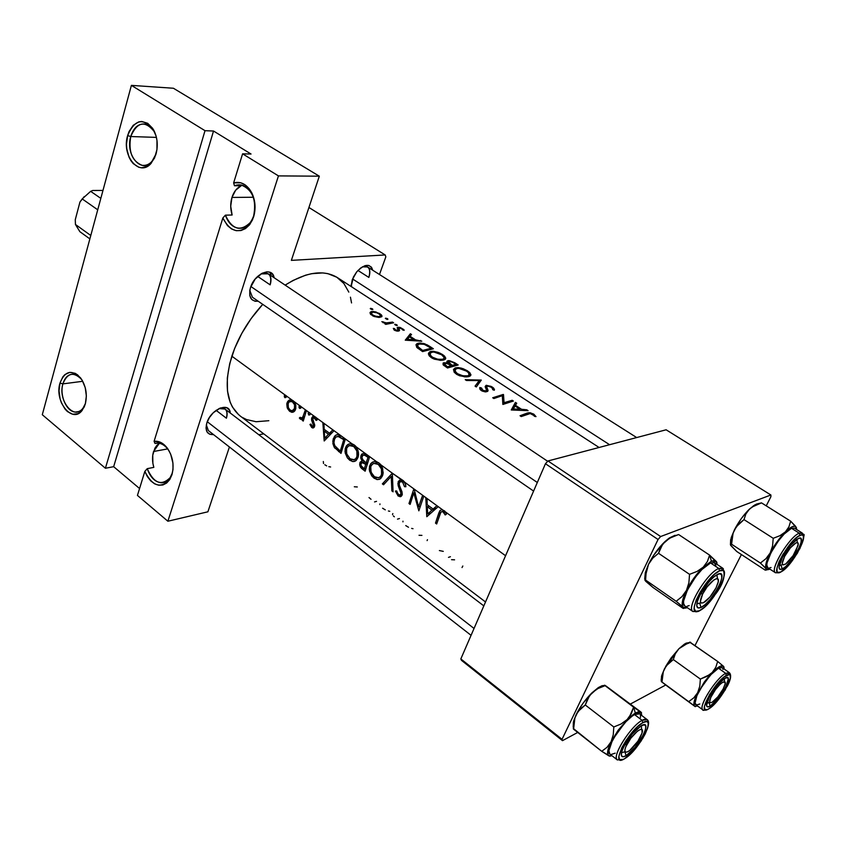 <?xml version="1.0" encoding="UTF-8"?>
<svg xmlns="http://www.w3.org/2000/svg" width="846" height="846" viewBox="0 0 846 846"><rect width="100%" height="100%" fill="white"/><g stroke="black" fill="none" stroke-linecap="round" stroke-linejoin="round"><path stroke-width="1.27" d="M172.14 473.358L172.944 469.826L172.14 473.358C169.93 479.619 166.281 482.759 161.195 482.77C154.881 481.966 150.228 477.26 147.236 468.663L153.824 467.373C152.185 461.81 152.1 456.523 153.56 451.5L167.656 448.898L153.56 451.5L159.355 443.293L156.764 445.504L154.913 448.211L152.745 455.233L152.883 463.344L153.824 467.373L147.236 468.663C153.792 483.299 161.438 486.291 170.141 477.662L172.14 473.358M169.454 451.563L167.952 449.279C163.976 444.266 159.651 442.331 154.998 443.473L154.099 441.326C158.879 440.734 163.257 442.976 167.244 448.052C172.838 456.354 174.392 465.289 171.907 474.849L169.729 479.576L166.651 483.024L162.918 484.959L158.815 485.234L154.659 483.849L150.757 480.909L147.405 476.647L144.835 471.402L137.443 495.418L167.878 521.231L278.44 175.894L242.591 153.824L233.644 182.895C241.057 181.065 247.127 184.439 251.865 193.015C255.407 200.671 255.978 208.645 253.599 216.936L253.673 215.857C255.82 208.412 255.302 201.253 252.119 194.379C247.455 186.078 241.565 183.201 234.458 185.75L233.644 182.895L240.761 182.778L245.308 184.988L249.295 188.88L252.394 194.146L254.371 200.375L255.058 207.101L254.413 213.774L252.478 219.886L249.411 224.951L245.467 228.6L240.951 230.556L236.214 230.683L231.614 228.991L227.479 225.618L222.836 218.004L154.099 441.326L160.359 442.247L164.378 444.901L167.91 448.983L170.681 454.165L172.933 463.143L173.007 469.234L171.907 474.849L169.686 479.64C160.655 488.988 152.375 486.239 144.835 471.402L147.236 468.663L144.835 471.402L137.443 495.418L167.878 521.231L207.905 511.798L229.414 446.995L207.905 511.798L167.878 521.231L278.44 175.894L319.323 176.19L278.44 175.894L242.591 153.824L233.644 182.895L234.458 185.75L240.93 184.904C252.446 189.43 256.698 199.751 253.673 215.857C250.437 224.666 245.287 228.801 238.234 228.261C232.322 227.066 228.039 222.699 225.396 215.159L232.121 215.011C230.313 209.131 230.26 203.273 231.963 197.435L253.335 197.245L231.963 197.435C233.824 191.693 236.901 187.801 241.195 185.75L234.458 185.75L241.195 185.75L235.664 190.202L231.963 197.435L230.715 206.213L232.121 215.011L225.396 215.159C232.058 229.488 240.359 231.952 250.321 222.551L253.599 216.936L249.856 224.38C239.524 234.49 230.524 232.364 222.836 218.004L225.396 215.159L222.836 218.004L154.099 441.326L154.998 443.473L158.107 443.135C162.517 443.547 166.302 446.36 169.454 451.563M62.9 383.873C57.623 400.465 74.141 420.885 82.95 408.29L85.446 403.436C83.32 409.274 79.968 412.15 75.4 412.055C66.633 411.896 59.368 395.42 62.9 383.873L82.749 381.292L62.9 383.873C64.92 377.337 68.41 374.122 73.38 374.218C76.648 374.567 79.577 376.576 82.157 380.245L81.417 379.23C73.433 371.415 67.268 372.959 62.9 383.873L59.981 383.058L62.9 383.873M85.34 403.859L82.263 410.225C72.46 424.216 54.133 401.501 59.981 383.058L62.847 376.84L64.878 374.609L69.753 372.356L75.104 373.287L77.695 374.947L82.199 380.319L85.245 387.711L86.355 395.991L85.34 403.859L84.071 407.243L80.296 412.266L77.927 413.715L72.703 414.244L67.49 411.611L65.142 409.221L61.377 402.759L60.108 398.942L59.019 390.81L59.981 383.058C64.814 370.929 71.667 369.194 80.55 377.876C85.922 385.617 87.519 394.278 85.34 403.859M130.749 136.534C125.007 154.797 141.441 174.371 151.963 161.396L156.045 153.951C153.02 162.136 148.41 165.943 142.202 165.361C132.092 161.279 128.275 151.677 130.749 136.534L156.425 137.39L130.749 136.534C133.615 127.598 138.384 123.431 145.068 124.024C150.133 125.208 153.813 129.269 156.129 136.195L154.099 131.384C144.867 120.185 137.084 121.909 130.749 136.534L127.63 135.582L130.749 136.534M156.045 153.93L151.201 163.225C139.495 177.639 121.264 155.865 127.63 135.582L129.026 131.616L133.224 125.303L138.744 121.898L141.747 121.475L147.669 123.294L152.714 128.412L156.098 136.058L156.975 140.457L156.954 149.583L154.596 157.916L150.281 164.187L147.595 166.228L141.705 167.772L138.712 167.222L133.213 163.595L130.919 160.666L129.036 157.134L126.773 148.811L126.477 144.338L127.63 135.582C134.651 119.297 143.291 117.372 153.57 129.819C157.409 137.221 158.234 145.258 156.045 153.93M230.144 412.309L229.372 412.351L230.144 412.309M230.249 413.017L229.34 410.046L226.665 407.687L220.394 407.962L213.329 412.679L209.406 417.554L206.836 422.947C210.77 409.189 229.7 401.353 230.249 413.017M213.499 434.59C207.111 434.812 204.891 430.942 206.836 422.947L206.022 428.034L207.08 432.01L209.829 434.284L213.499 434.59M249.792 290.411L249.803 295.614L251.664 299.421L255.09 301.261L258.189 301.208C250.85 301.588 248.29 297.031 250.511 287.534L255.132 279.106L262.091 273.258L266.839 271.83L268.975 271.978L272.338 273.914L274.093 277.7C272.539 266.099 254.572 273.395 250.511 287.534L249.792 290.411L252.425 297.242L533.593 491.071M351.143 286.53L353.385 277.076L356.61 271.989L360.682 267.981L364.954 265.686L368.761 265.433L371.521 267.251L372.748 270.244C370.019 263.254 364.679 263.793 356.726 271.841L352.243 279.772L351.143 286.53M471.063 635.325L208.338 430.561L206.329 424.851M216.09 410.331L226.4 418.22L216.09 410.331M351.714 286.9L351.185 284.415M357.943 270.456L368.856 277.425L357.943 270.456M257.66 276.409L270.149 284.859L257.66 276.409M445.208 511.735L505.57 555.737L445.208 511.735L446.328 514.305L445.176 514.95L442.86 511.555L440.766 512.179L436.673 523.991L435.5 523.114L439.92 510.646L442.172 509.525L445.208 511.735L438.228 506.648L442.172 509.525L439.92 510.646L438.714 513.247L435.5 523.114L436.673 523.991L440.946 511.925L443.145 511.735L445.176 514.95L446.328 514.305L445.208 511.735M436.938 505.707L438.228 506.648L426.796 516.705L425.802 497.596L436.938 505.707L427.082 498.516L427.177 504.713L433.099 509.049L436.938 505.707L433.099 509.049L427.177 504.713L427.082 498.516L423.804 496.137L425.802 497.596L426.796 516.705L438.228 506.648L436.938 505.707M422.64 495.28L423.804 496.137L418.844 510.825L413.8 492.911L410.13 504.396L408.978 503.55L413.863 488.882L422.64 495.28L414.128 489.073L418.569 506.881L422.64 495.28L418.569 506.881L414.128 489.073L404.642 482.167L413.863 488.882L408.978 503.55L410.13 504.396L413.8 492.911L418.844 510.825L423.804 496.137L422.64 495.28M399.619 495.058L397.906 493.895L396.679 490.934L395.399 491.061L398.106 495.968L402.146 494.91L398.106 495.968L400.549 496.665L401.892 495.555L402.104 492.182L399.164 484.663L399.227 482.876L400.687 481.596L404.356 481.744L405.181 483.225L405.869 486.736L404.515 486.693L402.643 482.178L400.687 481.596L399.333 482.622L399.291 485.181L402.284 494.286L400.549 496.665L398.106 495.968L395.399 491.061L396.679 490.934L397.599 493.451L399.344 494.984L400.634 494.773L401.089 493.556L398.128 485.509L398.339 481.469L399.947 480.052L402.4 480.147L404.335 481.723L402.643 482.178L404.515 486.693L405.869 486.736L405.541 484.377L403.235 480.644L392.491 473.305L401.522 479.883L399.471 480.274L397.853 483.711L401.067 492.932L400.147 495.037M392.333 473.189L393.073 491.812L391.867 490.923L391.233 476.393L383.545 484.769L382.35 483.891L392.333 473.189L380.806 464.782L392.333 473.189L382.35 483.891L383.545 484.769L391.233 476.393L391.867 490.923L393.073 491.812L392.333 473.189M379.865 463.735L382.656 468.557L382.995 474.098L380.848 478.392L379.241 479.375L376.713 479.481L371.69 475.833L369.469 470.894L369.448 466.632L370.707 463.703L373.329 461.789L376.597 461.715L379.865 463.735M369.67 456.671L376.597 461.715L369.67 456.671L365.134 471.19L361.379 468.272L359.878 465.797L359.952 462.603L362.099 461.017L360.808 458.373L360.956 455.571L361.845 454.08L364.013 453.276L369.67 456.671L356.219 446.857L366.35 454.239L364.023 453.276L361.845 454.08L360.692 457.126L362.099 461.017L360.259 462.022L359.656 464.486L360.586 467.309L365.134 471.19L369.67 456.671M355.309 445.831L358.027 450.58L358.387 456.057L356.314 460.34L354.178 461.504L352.306 461.472L347.399 457.919L345.221 453.044L345.179 448.814L346.395 445.905L348.943 443.97L352.116 443.875L355.309 445.831M345.358 438.947L352.116 443.875L345.358 438.947L341.012 453.382L334.244 447.27L332.912 443.642L333.208 438.894L335.45 435.383L337.85 434.569L340.42 435.436L345.358 438.947L334.033 430.688L341.647 436.24L339.151 434.823L336.581 434.77L334.487 436.314L332.785 441.168L334.244 447.27L341.012 453.382L345.358 438.947M332.869 429.842L334.033 430.688L324.198 440.978L322.844 422.524L332.869 429.842L323.986 423.36L324.145 429.292L329.485 433.205L332.869 429.842L329.485 433.205L324.145 429.292L323.986 423.36L316.118 417.628L322.844 422.524L324.198 440.978L334.033 430.688L332.869 429.842M315.695 417.141L317.155 419.954L316.118 420.43L314.226 417.797L312.745 418.696L314.744 425.443L314.162 427.293L312.385 427.886L309.943 424.449L310.894 424.068L312.28 426.373L313.538 425.644L311.635 420.261L311.688 417.998L313.454 416.243L315.695 417.141M309.996 413.155L314.257 416.264L309.996 413.155L309.985 414.741L308.705 415.016L308.282 412.827L309.255 412.446L309.996 413.155L306.442 410.564L308.959 412.404L308.156 413.102L308.705 415.016L310.08 414.508L309.996 413.155M305.406 409.813L306.442 410.564L303.259 421.075L302.234 420.314L302.625 418.791L300.816 419.33L299.347 417.987L300.193 417.3L301.684 418.051L302.731 417.173L305.406 409.813L300.838 406.482L305.406 409.813L302.942 416.845L301.356 418.104L300.193 417.3L299.347 417.987L300.15 418.992L302.625 418.791L302.234 420.314L303.259 421.075L306.442 410.564L305.406 409.813M300.732 406.302L300.827 408.058L299.759 408.449L299.072 406.292L299.812 405.731L300.732 406.302M286.805 403.944L287.143 407.412L288.179 407.233L287.143 407.412L287.608 408.629L289.85 411.42L295.043 410.522L289.85 411.42L291.933 412.309L294.757 410.945L295.614 409.157L295.709 404.896L294.207 401.649L299.812 405.731L294.207 401.649L295.783 405.255L295.74 408.713L294.144 411.579L291.68 412.266L289.417 411.071L287.608 408.629L286.9 403.405L287.777 401.311L290.009 399.777L291.807 399.894L294.207 401.649L286.096 395.738L291.807 399.894L288.909 400.232L287.037 402.876L288.465 402.643L287.037 402.876M286.001 395.558L286.096 397.303L285.049 397.705L284.372 395.558L285.091 395.008L286.001 395.558M238.519 414.614L232.417 407L230.186 402.262L227.5 391.106L227.31 378.088L229.7 363.706L234.596 348.552L241.84 333.303L251.103 318.614L262.736 304.349C248.417 320.052 238.128 337.332 231.846 356.187L285.091 395.008L231.846 356.187C223.608 384.549 226.379 404.473 240.158 415.957L485.53 601.971M599.074 447.481L337.343 277.562C323.796 269.388 306.4 271.904 285.155 285.123L293.054 280.449L305.565 275.204L311.571 273.692L322.781 272.92L327.878 273.649L336.835 277.245L343.888 283.505L348.816 292.113M515.468 405.308L521.517 409.274L526.762 409.802L528.073 410.659L511.259 409.972L515.415 402.389L516.716 403.235L515.468 405.308L516.716 403.235L515.415 402.389L511.259 409.972L528.073 410.659L526.762 409.802L521.517 409.274L515.468 405.308L515.14 406.091L515.468 405.308M486.09 390.799L486.45 389.816L485.16 386.537L486.387 385.3L491.769 386.759L493.62 388.06L494.392 389.932L492.658 389.646L492.668 388.631L490.997 387.098L487.656 386.072L486.683 386.802L488.026 390.344L487.518 391.444L485.107 391.857L481.977 390.958L480.073 389.403L479.745 387.521L481.469 387.954L482.971 390.408L485.9 390.894L483.013 390.429L481.469 387.954L479.745 387.521L479.851 389.001L481.977 390.958L485.868 391.878L487.804 391.19L486.693 386.939L487.412 386.093M481.289 380.087L476.309 386.96L475.061 386.146L479.238 380.573L466.474 380.489L465.247 379.674L481.289 380.087L465.247 379.674L466.474 380.489L479.238 380.573L475.061 386.146L476.309 386.96L481.289 380.087M442.278 354.389L444.732 356.282L445.705 358.567L444.256 359.846L440.28 360.333L432.792 358.503L429.282 355.87L428.436 353.988L429.652 351.862L433.268 351.27L438.112 352.37L442.278 354.389M415.978 344.703L416.867 347.495L422.598 351.598L433.374 348.764L429.578 346.289L429.313 346.966L429.578 346.289L433.374 348.764L422.598 351.598L416.803 347.431L415.978 344.703L417.49 343.465L420.06 342.99L424.618 343.762L429.578 346.289L426.923 344.734M396.647 324.674L397.292 325.382L396.573 325.551L394.68 324.536L396.647 324.674M397.387 328.639L397.398 327.423L399.587 327.328L404.06 329.961L402.707 329.993L401.48 328.565L399.026 327.931L399.428 330.67L396.605 331.04L394.088 329.951L393.316 328.385L396.52 330.331L397.906 330.204L397.726 329.179M409.982 336.222L415.449 339.806L421.805 341.213L405.255 340.177L410.373 333.736L411.547 334.508L409.982 336.222L411.547 334.508L410.373 333.736L405.255 340.177L421.805 341.213L415.449 339.806L409.982 336.222L409.686 336.994L409.982 336.222M533.456 413.969L536.004 416.623L530.199 413.546L521.263 416.56L520.047 415.756L528.528 412.763L533.456 413.969M392.555 322.093L393.612 322.791L385.776 324.378L384.719 323.69L385.913 323.362L381.832 321.66L386.305 322.886L392.555 322.093L386.305 322.886L381.832 321.66L385.913 323.362L384.719 323.69L385.776 324.378L393.612 322.791L392.555 322.093L392.237 322.971L392.555 322.093M372.251 308.737L372.864 309.414L372.134 309.573L370.284 308.579L372.251 308.737M379.568 313.517L381.451 314.934L381.958 316.415L378.659 317.409L372.864 315.96L369.988 312.904L370.96 311.709L373.541 311.455L379.568 313.517M387.288 318.561L387.933 319.164L387.204 319.428L385.332 318.424L387.288 318.561M443.04 364.689L447.492 367.989L458.183 364.986L454.788 362.765L454.524 363.442L454.788 362.765L458.183 364.986L447.492 367.989L443.103 364.774L443.272 363.008L447.587 362.976L446.942 361.263L448.592 360.618L454.788 362.765L449.406 360.66L447.883 360.713L446.836 361.728M467.299 370.738L469.826 372.684L470.884 375.042L468.97 376.555L464.697 376.872L456.861 374.461L454.334 372.356L453.467 369.554L455.042 367.999L458.172 367.576L463.058 368.676L467.299 370.738M512.19 400.285L513.374 401.057L502.884 404.451L502.291 395.674L493.895 398.54L492.71 397.757L503.243 394.437L504.057 402.696L512.19 400.285L504.057 402.696L503.518 394.606L502.418 397.271L503.243 394.437L492.71 397.757L493.895 398.54L502.291 395.674L502.884 404.451L513.374 401.057L512.19 400.285L511.714 401.427L512.19 400.285M105.412 468.25L205.007 130.686L131.394 85.372L42.3 414.73L105.412 468.25L42.3 414.73L131.394 85.372L205.007 130.686L213.52 131.024L251.04 154.025L242.591 153.824L251.04 154.025L213.52 131.024L113.66 466.685L105.412 468.25L205.007 130.686L213.52 131.024L113.66 466.685L139.569 488.523L113.66 466.685L105.412 468.25M291.373 260.367L385.184 254.953L308.927 207.492L385.184 254.953L291.373 260.367L319.323 176.19L173.419 88.248L131.394 85.372L173.419 88.248L319.323 176.19L291.373 260.367M461.482 660.345L562.484 740.652L577.712 732.446L562.484 740.652L562.04 739.319L658.051 539.494L545.448 463.735L460.837 658.918L562.04 739.319L562.484 740.652L461.482 660.345L460.837 658.918L461.482 660.345M630.365 704.062L665.728 684.996L630.365 704.062M666.13 429.789L547.986 460.964L660.641 536.533L770.886 494.984L666.13 429.789L547.986 460.964L545.448 463.735L460.837 658.918L562.04 739.319L658.051 539.494L545.448 463.735L547.986 460.964L660.641 536.533L658.051 539.494L660.641 536.533L770.886 494.984L770.886 496.729L770.886 494.984L666.13 429.789M695.063 645.445L741.403 554.553L695.063 645.445M766.243 505.845L770.886 496.729L766.243 505.845M258.844 434.77L263.751 433.85L258.844 434.77M379.484 274.516L385.839 256.835L385.184 254.953L385.839 256.835L379.484 274.516M268.838 420.705L256.084 421.731L246.524 419.563L242.305 417.427M350.445 297.179L351.545 302.931M271.069 274.664L269.758 272.19M260.959 273.893L268.288 273.808C271.069 275.986 271.693 279.666 270.149 284.859C272.148 275.225 269.081 271.566 260.959 273.893M362.395 266.839L367.534 266.945C370.062 268.869 370.495 272.37 368.856 277.425C371.034 268.965 368.877 265.433 362.395 266.839M218.998 408.565L225.047 409.062C227.236 410.934 227.68 413.99 226.4 418.22C228.177 410.469 225.713 407.254 218.998 408.565M156.901 443.135L154.998 443.473L156.901 443.135M323.521 463.523L323.32 461.514M330.617 466.981L328.84 466.675M326.662 465.882L324.822 464.75M357.298 486.968L354.315 486.757M376.512 501.361L374.535 501.921M371.024 499.288L369.004 497.543M379.896 504.597L379.939 503.92M389.763 511.291L388.399 510.995M385.279 509.852L382.582 508.213M399.46 518.545L397.493 519.137M394.363 516.79L393.369 515.933M392.533 514.654L392.808 513.564M402.95 521.866L402.96 521.168M413.017 528.708L411.642 528.412M408.481 527.259L405.742 525.588M421.932 535.381L419.013 535.275M427.093 540.605L427.463 539.695M450.41 556.71L448.486 557.377M443.283 551.37L439.381 550.556M454.577 559.83L451.553 559.682M462.825 566.006L462.032 567.55M284.859 397.599L286.191 397.081L285.208 395.008L284.309 396.753L284.859 397.599L286.043 397.398L284.859 397.599M285.927 395.452L284.309 395.706L285.927 395.452M291.986 410.807L290.167 410.151L288.338 407.656L288.169 403.267M289.903 401.374L294.186 401.628L292.621 401.892L294.567 404.769L294.598 408.407L295.836 408.195L294.598 408.407L292.187 410.796L294.461 408.798L294.567 404.769L292.293 401.67L289.3 401.713L287.947 404.028L288.179 407.233L289.85 409.898L292.177 410.796M299.569 408.343L300.922 407.825L299.918 405.742L299.008 407.486L299.569 408.343L300.785 408.132L299.569 408.343M300.637 406.154L299.019 406.44L300.637 406.154M303.513 420.081L302.234 420.314L303.513 420.081M303.925 418.548L302.625 418.791L303.925 418.548M304 418.305L300.15 418.992L304 418.305M300.552 417.765L299.347 417.987L300.552 417.765M304.497 416.56L302.942 416.845L304.497 416.56M305.565 413.134L304.211 413.377L305.565 413.134M309.953 414.794L308.705 415.016L309.953 414.794M309.773 412.816L308.156 413.102L309.773 412.816M312.46 426.437L310.894 424.068L309.943 424.449L310.947 424.258L309.943 424.449L311.719 427.516L314.331 427.019L311.719 427.516L313.475 427.854L314.733 425.633L312.745 418.696L314.025 417.765L316.118 420.43L317.155 419.954L316.118 417.628L314.257 416.264L312.703 416.549L311.688 417.998L311.561 419.912L313.517 424.481L314.638 424.269L313.517 424.481M313.538 425.644L314.744 425.411L312.565 426.447M313.834 422.291L312.629 422.514L313.834 422.291M312.66 419.711L311.561 419.912L312.66 419.711M315.801 417.247L311.688 417.998L315.801 417.247M316.256 417.818L314.818 418.083L316.256 417.818M331.97 432.718L329.485 433.205L331.97 432.718M324.79 438.175L324.24 431.185L326.207 430.804L324.24 431.185L328.449 434.262L330.902 433.776L328.449 434.262L324.79 438.175L327.148 437.699L324.79 438.175L328.449 434.262L324.24 431.185L324.79 438.175M341.594 450.971L338.612 451.605L341.594 450.971M336.433 448.01L334.963 448.317L336.433 448.01M334.688 438.598L333.208 438.894L334.688 438.598M343.74 439.666L340.293 451.14L341.625 450.855L339.447 450.527L334.762 445.683L333.937 442.617L334.265 439.677L335.968 436.98L341.361 436.028L338.823 436.536L342.366 438.662L344.407 438.249L342.366 438.662L343.74 439.666L345.21 439.37L343.74 439.666L338.062 436.399L335.968 436.98L334.561 438.863L333.937 442.617L334.762 445.683L340.293 451.14L343.74 439.666M349.747 460.256L352.93 461.567L355.828 460.753L358.08 457.284L358.545 454.746L358.366 451.965L356.219 446.857L354.294 444.975L350.995 443.674L347.981 444.414L346.395 445.905L344.978 451.309L347.399 457.919L349.747 460.256L352.052 459.748L349.747 460.256M346.902 447.724L345.369 448.042L346.902 447.724M352.285 445.081L352.962 444.182L352.285 445.081M350.043 458.765L346.775 454.313L346.448 448.835L347.59 446.72L349.419 445.535L353.787 446.519L355.606 446.138L353.787 446.519L356.853 450.981L356.991 456.491L358.355 456.195L356.991 456.491L355.902 458.595L354.199 459.727L350.043 458.765L353.713 459.843L355.902 458.595L357.16 455.867L357.213 452.388L355.997 449.004L353.787 446.519L351.048 445.408L348.436 446.001L346.659 448.243L346.532 453.615L350.043 458.765M365.758 468.737L362.754 469.435L365.758 468.737M364.901 461.895L359.804 463.048L364.901 461.895M363.452 460.71L362.099 461.017L363.452 460.71L365.43 462.297L362.321 459.167L361.887 457.168L362.828 455.307L364.013 455.011L366.434 456.237L368.465 455.783L366.434 456.237L368.01 457.379L369.533 457.041L368.01 457.379L366.159 462.825L365.43 462.297L367.619 462.498L366.159 462.825L368.01 457.379L364.647 455.169L362.828 455.307L361.898 457.707L363.452 460.71M366.498 454.355L360.956 455.571L366.498 454.355M364.404 468.917L361.21 466.03L360.904 463.82L362.553 462.55L364.954 463.777L367.386 463.217L364.954 463.777L367.143 463.989L365.694 464.317L364.404 468.917L365.8 468.599L364.404 468.917L365.694 464.317L362.077 462.582L360.904 463.82L361.041 465.67L364.404 468.917M374.091 478.223L377.443 479.597L380.34 478.804L382.678 475.336L383.164 472.766L382.18 467.204L380.806 464.782L378.828 462.857L375.36 461.504L372.346 462.223L370.707 463.703L369.237 469.139L371.69 475.833L374.091 478.223L376.29 477.694L374.091 478.223M371.257 465.49L369.649 465.86L371.257 465.49L370.76 466.675L371.933 464.549L373.826 463.375L378.299 464.412L380.118 463.989L378.299 464.412L381.44 468.948L381.567 474.521L382.984 474.183L381.567 474.521L380.425 476.626L378.68 477.747L374.397 476.721L371.056 472.195L370.76 466.675L370.432 469.35L371.69 473.538L373.879 476.309L376.576 477.768L379.442 477.43L381.081 475.674L381.937 472.533L381.44 468.948L379.304 465.279L376.639 463.523L373.403 463.513L371.246 465.512M376.438 462.952L377.2 461.927L376.438 462.952M392.978 490.638L391.867 490.923L392.978 490.638M392.449 476.097L391.233 476.393L392.449 476.097M384.845 483.278L382.35 483.891L384.845 483.278M405.837 486.355L404.515 486.693L405.837 486.355M402.315 493.789L400.993 494.138L402.315 493.789M401.839 491.367L400.718 491.653L401.839 491.367M400.644 488.65L399.471 488.946L400.644 488.65M403.341 480.718L398.096 482.03L403.341 480.718M414.91 492.626L413.8 492.911L414.91 492.626M410.469 503.148L408.978 503.55L410.469 503.148M420.124 506.458L418.569 506.881L420.124 506.458M436.557 508.086L433.099 509.049L436.557 508.086M427.716 513.966L427.251 506.691L429.144 506.162L427.251 506.691L431.915 510.106L435.341 509.144L431.915 510.106L427.716 513.966L430.995 513.036L427.716 513.966L431.915 510.106L427.251 506.691L427.716 513.966M532.568 414.265L534.524 416.338L536.004 416.623L533.868 414.233L533.54 415.016L533.868 414.233L530.072 412.711L527.248 413.06L526.677 414.413L527.248 413.06L520.047 415.756L521.263 416.56L530.199 413.546M409.02 337.353L410.373 333.736L409.02 337.353M415.206 340.452L415.449 339.806L415.206 340.452M420.399 341.012L420.621 340.43L420.399 341.012M407.391 339.383L409.453 336.835L413.768 339.658L413.514 340.335L413.768 339.658L407.391 339.383L407.106 340.155L407.391 339.383L413.768 339.658L409.453 336.835L407.391 339.383M394.733 328.682L394.225 330.056L394.733 328.682L393.316 328.385L394.395 330.173L398.709 331.04L399.545 330.215L398.656 328.1M397.599 330.352L397.303 331.135L397.599 330.352L395.389 329.898L395.135 330.585L394.765 329.094M397.588 331.156L397.98 330.12M402.696 329.834L404.124 330.352L403.764 329.528L400.232 327.497L397.916 327.243L397.398 328.65L397.916 327.243L397.134 327.719L397.599 328.978M399.026 327.931L401.987 328.883M398.011 329.792L398.582 328.259L398.011 329.792M398.424 331.103L399.101 329.274L398.424 331.103M396.975 325.551L396.848 324.801L396.573 325.551L396.848 324.801L395.008 324.261L396.097 325.456M385.586 324.251L385.913 323.362L385.586 324.251M382.974 322.633L383.28 321.808L382.974 322.633M383.439 322.823L383.672 322.199L383.439 322.823M386.654 324.134L387.108 322.886L386.654 324.134M389.636 323.426L389.995 322.463L389.636 323.426M437.054 522.659L435.5 523.114L437.054 522.659M440.459 512.75L438.714 513.247L440.459 512.75M445.451 512.147L443.928 512.581L445.451 512.147M444.869 511.248L443.145 511.735L444.869 511.248M370.284 308.6L371.669 309.477M372.536 309.573L372.452 308.853L370.622 308.314L370.432 308.843L370.622 308.314M372.187 309.573L372.452 308.853L372.187 309.573M370.167 312.322L370.432 314.12L373.985 316.457L378.659 317.409L381.683 316.785L381.451 314.934L375.783 311.899L371.658 311.518L370.633 314.363L371.658 311.518M379.791 314.416L380.013 313.792L379.791 314.416M378.828 313.75L380.615 315.547L379.42 316.594L376.533 316.51L372.875 315.114L372.621 315.833L372.875 315.114L371.923 314.321M372.705 312.195L371.457 313.115L372.272 314.67L375.307 316.203L379.42 316.594L379.124 317.419L380.573 315.918L379.695 314.342L376.724 312.745L372.97 312.153M387.605 319.428L387.5 318.688L387.225 319.428L387.5 318.688L385.66 318.149L386.738 319.333M423.814 343.518L418.252 343.222L416.697 347.315L418.252 343.222L416.666 343.899M431.217 348.214L422.662 350.445L422.291 351.397L422.662 350.445L421.794 349.884L421.435 350.826L421.794 349.884L418.347 347.294L417.924 348.415L418.347 347.294L417.543 345.189L419.341 343.941L422.397 343.867L426.067 345.052L431.217 348.214L430.836 349.197L431.217 348.214L424.248 344.322L419.013 344.026L417.543 345.189L417.713 346.469L422.662 350.445L431.217 348.214M431.407 357.699L434.368 359.169L441.062 360.343L445.377 359.169L445.715 357.974L443.79 355.447L439.719 353.015L433.268 351.27L430.656 351.481L428.499 353.142L429.282 355.87L431.407 357.699M429.081 355.595L430.656 351.481L429.081 355.595M442.331 355.288L442.606 354.59L442.331 355.288M432.518 357.234L430.815 355.754L430.064 353.565L431.756 352.211L433.913 352.031L441.612 354.781L444.161 357.477L443.939 358.577L442.215 360.28L442.606 359.275L437.72 359.254L432.518 357.234L432.158 358.165L432.518 357.234L436.314 358.916L440.428 359.539L443.029 359.138L444.192 358.07L443.346 356.166L441.062 354.442L433.913 352.031L431.323 352.348L430.064 353.565L430.572 355.426L432.518 357.234M446.889 361.972L447.344 363.611L447.587 362.976L443.822 362.744L443.061 364.711L443.822 362.744L443.018 363.22M447.185 362.5L447.883 360.713L447.185 362.5M450.019 364.964L451.034 365.62L447.513 366.804L447.143 367.756L447.513 366.804L445.979 365.789L445.609 366.752L445.979 365.789L444.795 364.869M444.457 364.425L443.833 365.493M444.362 364.002L446.233 363.378L449.247 364.489M444.097 365.705L444.541 364.573M451.034 365.62L450.548 366.878L451.034 365.62L448.338 363.992L445.874 363.357L444.372 363.96L447.513 366.804L451.034 365.62M453.932 363.061L456.015 364.425L452.134 365.313L451.669 366.519L452.134 365.313L451.394 364.816L450.59 366.857L451.394 364.816L449.173 363.251L448.792 364.224L449.173 363.251L448.369 361.982L449.004 361.443L452.145 362.067M456.015 364.425L455.603 365.472L456.015 364.425L452.525 362.247L449.586 361.39L448.38 361.908L452.134 365.313L456.015 364.425M456.523 374.239L459.547 375.751L466.305 376.914L468.97 376.555L470.588 375.666L470.884 374.503L467.637 370.95L461.377 368.147L458.172 367.576L455.571 367.82L453.467 369.554L454.334 372.356L456.523 374.239M453.985 371.87L455.571 367.82L453.985 371.87M467.352 371.648L467.637 370.95L467.352 371.648M457.623 373.752L455.878 372.229L455.053 369.977L456.703 368.56L458.86 368.37L466.643 371.161L468.441 372.578L469.128 375.074L467.404 376.851L467.817 375.804L462.921 375.814L457.623 373.752L457.252 374.693L457.623 373.752L461.493 375.465L465.638 376.089L468.24 375.666L469.361 374.545L468.747 372.927L466.093 370.802L458.86 368.37L456.269 368.708L455.053 369.977L455.613 371.891L457.623 373.752M477.144 385.787L479.238 380.573L477.144 385.787M492.414 388.198L492.658 389.646L494.276 390.249L494.424 389.329L492.509 387.204L492.203 387.965L492.509 387.204L490.934 386.336L486.09 385.364L485.16 386.537L486.492 390.059L485.9 390.894M489.062 386.284L491.494 387.405M485.911 388.61L486.693 386.685L485.911 388.61M486.08 391.857L487.359 388.705L486.08 391.857M487.772 391.233L488.036 390.566L487.772 391.233M480.634 390.038L481.469 387.954L480.634 390.038M482.231 391.074L482.59 390.175L482.231 391.074M485.318 387.257L486.09 385.364L485.318 387.257M502.365 396.573L503.243 394.437L502.365 396.573M503.433 404.219L504.057 402.696L503.433 404.219M512.274 409.929L515.415 402.389L512.274 409.929M521.21 410.024L521.517 409.274L521.21 410.024M526.476 410.469L526.762 409.802L526.476 410.469M513.332 409.02L515.045 406.027L519.814 409.157L519.486 409.95L519.814 409.157L513.332 409.02L512.962 409.908L513.332 409.02L519.814 409.157L515.045 406.027L513.332 409.02M710.259 695.243L711.655 695.613C716.573 685.873 727.095 677.138 725.033 684.403L723.182 688.93L725.128 683.97L725.001 682.13L722.706 682.257L720.105 684.287L715.557 689.469L710.746 697.495L709.667 701.672L710.418 702.719L712.237 702.169L717.831 696.893L723.182 688.93C719.84 694.883 716.287 699.24 712.522 702C709.054 703.787 708.768 701.651 711.655 695.613L710.259 695.243M724.525 681.781L724.356 678.524L724.345 681.739M706.77 703.248L709.879 702.37M629.466 716.795L627.108 719.586L635.325 712.998L633.622 707.193L631.275 713.76L627.108 719.586L621.08 723.975L613.805 726.968L585.273 704.993L587.759 698.489L591.989 692.8L597.974 688.549L605.112 685.672L633.622 707.193L629.466 716.795M641.617 729.432L641.321 725.667L641.617 729.432M626.072 755.742L624.951 751.914L621.503 752.559L624.951 751.914L626.072 755.742L622.92 756.81L621.366 755.436L621.694 751.808L623.851 746.468L632.131 734.074L641.257 725.699C653.873 718.117 638.043 749.207 626.072 755.742C621.937 757.974 620.499 756.567 621.768 751.534C625.754 741.36 631.983 732.911 640.443 726.206L644.356 724.768L645.805 726.27L645.392 729.95L643.214 735.248L635.092 747.388L626.072 755.742M609.86 754.072L608.909 750.73L612.123 741.191L616.819 733.165L625.892 721.754L631.899 716.319L634.532 714.595L639.523 713.844L638.529 713.453L634.532 714.595L642.114 720.337L634.532 714.595C622.973 720.284 603.822 751.005 609.85 754.072L617.316 759.92C611.362 756.927 630.619 726.122 642.114 720.337L642.801 722.664C657.881 713.654 638.91 750.857 624.57 758.714L632.522 751.914L640.782 741.477L645.107 734.148L647.729 727.803L648.226 723.372L647.634 722.103L646.503 721.553L642.801 722.664L637.641 726.577L626.283 740.113L621.863 747.61L618.807 756.514L619.579 759.56L622.466 759.719L624.57 758.714C608.93 768.739 628.155 730.352 642.801 722.664L642.114 720.337C631.465 725.709 613.128 753.733 616.702 759.116M573.345 728.84L574.889 717.958L577.607 711.824L583.127 703.142L591.989 692.8L597.974 688.549L605.112 685.672L604.657 685.165L641.522 712.639L606.487 686.582M640.877 711.994L605.757 685.82M573.302 728.459L601.728 751.311L610.051 756.218L608.221 755.277L607.576 752.919L608.834 746.965L611.066 741.783L607.026 747.314L601.728 751.311L573.588 729.199L574.889 717.958L577.924 711.645L585.273 704.993L613.805 726.968L613.265 734.793L611.066 741.783L618.193 730.161L629.329 717.471L635.325 712.998L638.444 711.803L641.289 712.85L641.776 715.557L640.602 712.12L633.622 707.193L635.325 712.998L641.31 712.565M573.577 727.972L573.969 722.283M573.218 727.169L573.398 722.05L576.168 714.627L580.081 709.085L585.273 704.993L589.609 695.518L598.397 687.555L601.982 685.746L604.742 685.419M604.869 685.44L598.302 687.618L591.989 692.8C585.453 699.314 580.176 706.59 576.168 714.627L573.747 720.739M612.081 755.816L608.961 755.922C606.603 754.346 607.312 749.63 611.066 741.783L627.108 719.586L621.08 723.975L613.805 726.968L613.265 734.793L611.066 741.783L607.026 747.314L601.728 751.311L608.961 755.922L612.081 755.816M611.098 754.505L615.201 753.162M640.464 717.514L640.411 715.43M647.676 720.327C646.873 718.74 645.012 718.751 642.114 720.337L647.063 719.544L639.523 713.844M779.198 565.667L782.444 564.61M784.654 556.372L783.185 555.959L784.654 556.372L790.376 547.848L795.98 542.857L797.641 542.751L798.169 544.327L795.716 551.296C792.533 557.049 789.159 561.289 785.606 564.039C781.514 566.27 781.196 563.711 784.654 556.372C789.878 546.051 799.978 537.971 797.99 545.607L793.114 555.632L785.701 563.975L782.814 564.864L782.233 563.351L784.654 556.372M609.585 444.71L352.549 278.958L609.585 444.71M797.281 542.54L796.974 539.188L797.26 542.603M716.943 562.77L709.604 555.124L711.433 561.173L703.28 567.137C696.649 573.694 691.045 581.435 686.455 590.371L694.09 577.85L703.28 567.137L697.093 571.41L689.543 574.339L688.898 582.725L686.455 590.371C682.257 599.095 681.167 604.753 683.187 607.333L682.236 604.975L682.479 601.178L686.455 590.371L681.992 596.599L676.166 601.295L645.593 580.049L646.175 571.843L648.512 564.314L652.816 558.074L658.516 553.273L689.543 574.339L658.516 553.273L660.863 546.992L665.083 541.482L671.216 537.347L678.619 534.535L709.604 555.124L707.415 561.48L703.28 567.137L711.433 561.173L709.604 555.124L707.415 561.48L703.28 567.137L697.093 571.41L689.543 574.339L688.898 582.725L686.455 590.371L681.992 596.599L676.166 601.295L683.187 607.333L687.364 607.692L685.271 608.126L683.187 607.333L683.938 608.443L683.008 608.348L652.911 587.41L645.815 581.361L644.885 580.123L645.593 580.049L676.166 601.295L684.203 607.967L683.008 608.348L652.911 587.41L644.885 580.123M716.774 574.772L717.535 578.801L716.879 574.836M701.027 607.47L699.822 603.473L696.871 603.621L699.822 603.473L701.027 607.47L698.045 607.925L696.766 605.789L697.411 601.358L699.896 595.288L708.684 582.133L713.59 577.109L717.831 574.233C730.066 568.29 712.575 602.627 701.027 607.47C697.252 609.035 695.994 607.185 697.252 601.908C700.911 591.587 706.939 582.862 715.304 575.735L719.481 573.747L721.564 574.751L721.775 578.199L720.115 583.539L716.858 589.969L710.069 599.55L705.247 604.52L701.027 607.47M715.853 565.583L714.32 562.601L710.545 562.939L718.793 568.449L710.545 562.939C698.733 567.116 677.498 602.659 684.795 605.905L692.885 611.521C685.704 608.359 707.055 572.721 718.793 568.449L719.523 570.87C734.159 563.838 713.21 604.922 699.367 610.749L704.432 607.206L710.206 601.242L718.328 589.778L722.241 582.08L724.239 575.671L723.996 571.515L723.013 570.511L719.523 570.87L714.436 574.307L705.564 584.057L700.181 592.137L696.226 600.004L694.312 606.423L694.228 608.771L695.772 611.32L699.367 610.749L698.214 611.478L699.367 610.749C684.097 618.934 705.416 576.39 719.523 570.87L718.793 568.449C707.891 572.404 687.46 604.953 692.187 610.738M716.879 562.379L716.351 561.522L711.433 561.173L714.394 560.528L716.351 561.522L709.604 555.124L678.619 534.535L677.752 534.799M644.98 579.986L645.403 572.34L645.826 574.508L648.512 564.314L653.842 554.997L665.083 541.482L669.472 537.897L674.992 535.307M644.715 578.918L645.308 572.721L648.512 564.314L652.816 558.074L658.516 553.273L662.693 544.115L669.503 538.257L678.619 534.535M676.366 535.243L668.784 538.394L665.083 541.482C658.442 547.848 652.922 555.462 648.512 564.314L645.403 572.34M716.351 561.522L717.175 564.483L716.351 561.522M723.383 568.819L718.793 568.449L722.77 568.216L714.563 562.749L710.545 562.939L701.947 569.495L695.56 576.961L687.47 589.916L683.631 600.893L683.568 603.41L684.816 605.916M686.984 606.286L689.173 605.588M645.593 580.049L645.826 574.508M696.967 603.695L700.932 602.86M702.624 594.04L700.816 593.543L702.624 594.04L700.372 601.538L701.281 603.071L703.407 602.764L709.868 597.107L716.033 587.885C712.766 593.977 709.075 598.63 704.961 601.823C699.843 604.742 699.06 602.151 702.624 594.04C708.451 581.995 720.94 573.08 718.011 582.915L716.033 587.885L718.254 581.826L718.085 579.373L716.594 578.664L713.982 579.838L707.119 586.87L702.624 594.04M537.316 482.495L250.86 286.508L537.316 482.495M731.653 546.41L736.781 551.518L765.186 570.13L736.781 551.518L730.489 544.961L731.579 544.211L733.08 533.16L736.316 526.751L744.004 519.603L745.865 513.998L749.45 509.081L754.949 504.819L760.459 503.116M767.449 569.654L766.55 569.844L767.449 569.654M782.233 569.02C779.526 570.183 778.553 568.882 779.303 565.128C782.698 555.103 788.44 546.558 796.52 539.505L799.639 538.088L801.194 539.156L801.067 542.423L799.311 547.404L792.173 559.291L785.807 566.471L782.233 569.02L779.853 569.273L779.029 567.18L782.402 557.408L790.428 545.437L798.296 538.458C808.438 533.488 791.729 565.096 782.233 569.02L781.122 565.392L782.233 569.02M802.706 533.562L799.248 533.17L799.925 535.37C812.044 529.48 792.025 567.306 780.647 572.044L787.404 566.545L797.366 553.21L803.224 540.16L803.383 536.227L802.695 535.222L801.532 534.926L797.926 536.523L793.104 540.784L782.899 554.426L779.113 561.659L777.062 567.634L777.03 571.462L777.781 572.372L780.647 572.044C767.967 578.897 788.366 539.822 799.925 535.37L799.248 533.17L802.156 532.98L803.404 534.556C805.022 533.128 803.816 537.908 799.777 548.895M774.873 572.139C770.78 567.317 790.037 536.449 799.248 533.17C789.371 536.702 769.204 570.331 775.444 572.753L767.819 567.772C761.495 565.287 781.545 531.732 791.496 528.285L794.436 528.115L791.496 528.285L799.248 533.17L791.496 528.285L784.168 534.038L778.5 540.753L771.044 552.554L767.079 562.738L766.804 565.128L767.83 567.772M730.489 544.464L731.579 544.211L760.406 563.055L765.302 567.74L766.455 570.014L765.186 570.13L766.55 569.58L765.63 566.534L766.148 562.95L770.198 552.935L765.947 558.677L760.406 563.055L731.579 544.211L733.08 533.16L735.946 526.984L741.36 518.524L747.441 511.111L751.957 507.071L761.495 502.873L790.65 521.178L788.927 526.836L785.405 531.87L779.97 535.677L773.223 538.299L772.557 545.934L770.198 552.935L777.273 541.514L785.405 531.87L792.342 526.667L794.732 526.212L796.192 527.238L790.65 521.178L761.495 502.873L756.483 504.079L749.45 509.081L754.325 505.665L761.495 502.873M744.004 519.603L773.223 538.299L744.004 519.603L745.865 513.998L749.45 509.081C743.666 514.77 738.664 521.686 734.455 529.808L738.579 524.065L744.004 519.603M730.933 545.755L730.468 544.75M730.436 544.644L731.23 537.58L734.455 529.808L730.648 539.748L730.436 544.644M769.987 569.189L767.745 569.696L766.18 568.829C764.816 566.26 766.159 560.961 770.198 552.935C774.566 544.739 779.642 537.718 785.405 531.87C791.042 526.498 794.627 524.954 796.192 527.238L796.625 529.501L795.399 526.085L790.65 521.178L788.927 526.836L785.405 531.87L779.97 535.677L773.223 538.299L772.557 545.934L770.198 552.935L765.947 558.677L760.406 563.055L766.18 568.829L769.987 569.189M769.247 568.047L771.034 567.507M796.488 528.031L796.192 527.238M624.94 744.406L626.664 744.84C632.068 733.641 645.022 723.774 642.061 732.996L637.905 741.202L629.678 750.497L626.971 752.083L625.268 751.957L624.834 750.127L625.733 746.859L630.873 738.156L637.62 731.007L640.316 729.474L641.977 729.664L642.051 733.038L640.496 736.824C637.006 743.211 633.041 748.023 628.61 751.259C624.38 753.49 623.724 751.354 626.664 744.84L624.94 744.406M207.27 421.731L474.046 628.472L207.27 421.731M621.503 752.559L625.131 751.808M689.913 642.326L717.672 661.456L715.801 667.304L712.237 672.485L709.762 674.611L700.372 679.074L699.801 686.233L697.664 692.694L693.773 697.855L688.686 701.641L695.296 706.696L668.086 686.772L695.296 706.696L694.175 705.511L693.9 703.174L695.433 697.527L704.306 682.024L710.249 674.611L715.991 669.017L720.633 666.098L723.467 666.278L717.672 661.456L689.828 642.082M661.128 680.438L661.72 675.542L664.554 668.604L661.477 676.462L661.984 682.024L688.686 701.641L661.286 681.58L668.086 686.772L661.286 681.58L661.984 682.024L663.306 671.682L666.257 665.823L673.321 659.563L675.32 653.778L678.936 648.702L686.043 643.161L690.664 642.336L686.043 643.161L689.818 642.484L684.615 643.975L678.936 648.702L684.234 644.906L690.664 642.336L684.615 643.975M710.164 706.124C707.129 707.785 706.008 706.78 706.801 703.1C710.428 693.35 716.234 685.186 724.229 678.608L727.317 677.572L728.3 679.137L725.445 687.618L717.968 698.743L710.164 706.124L707.605 706.896L706.537 705.448L709.318 696.967L716.932 685.63L724.821 678.249C735.364 671.861 720.105 700.742 710.164 706.124L709.117 702.635L710.164 706.124M729.865 673.321L725.667 673.321L726.302 675.425C738.918 667.843 720.623 702.402 708.715 708.885L715.547 702.931L725.138 690.04L730.31 678.376L730.13 675.256L729.294 674.632L724.239 676.821L719.407 681.337L709.583 694.513L704.443 706.283L704.75 709.297L706.981 709.688L708.715 708.885C695.613 717.313 714.193 681.739 726.302 675.425L725.667 673.321L729.358 672.697C731.589 674.971 730.849 679.56 727.148 686.466M729.358 672.697L722.209 667.631L718.487 668.213L725.667 673.321L718.487 668.213L711.084 674.495L702.952 684.816L696.914 695.602L695.063 703.121L696.491 704.993L699.811 703.999M662.027 679.687L663.306 671.682L665.939 666.014L671.047 658.04L678.936 648.702L664.554 668.604L668.329 663.433L673.321 659.563L700.372 679.074L673.321 659.563L675.32 653.778L678.936 648.702L687.132 643.584M723.912 666.965L724.144 669.006L723.467 666.278L717.672 661.456L715.801 667.304L712.237 672.485C717.842 666.923 721.585 664.85 723.467 666.278L723.922 666.965M661.646 681.802L661.477 676.462M697.739 706.114L694.703 706.188C693.011 704.485 694.006 699.98 697.664 692.694L712.237 672.485L706.896 676.398L700.372 679.074L699.801 686.233L697.664 692.694L693.773 697.855L688.686 701.641L694.703 706.188L697.739 706.114M723.013 669.45L722.632 668.086M721.723 667.399L718.487 668.213C708.62 673.014 690.473 702.317 695.824 704.707L702.889 709.9C697.612 707.563 715.853 678.196 725.667 673.321C716.562 677.847 699.219 704.644 702.381 709.244M702.92 709.91L702.889 709.9C702.339 710.598 703.999 710.45 707.869 709.456M401.152 496.391L399.936 496.708M79.884 231.698L89.866 238.889L79.884 231.698L75.442 224.465L75.273 219.696L79.947 202.035L82.21 198.926L97.734 209.808L82.21 198.926L90.659 191.333L92.796 190.477L102.979 190.435L92.796 190.477L90.659 191.333L82.21 198.926L79.947 202.035L84.293 196.547L79.947 202.035L75.273 219.696L75.442 224.465L79.884 231.698M90.786 235.484L75.442 224.465L90.786 235.484M100.833 198.376L90.659 191.333L100.833 198.376M167.952 449.279L167.244 448.052M82.95 408.29L82.263 410.225M252.119 194.379L251.865 193.015M151.963 161.396L151.201 163.225M238.234 228.261L242.199 228.134M142.202 165.361L145.036 165.404M75.4 412.055L78.763 411.558M161.195 482.77L165.594 481.86M547.69 461.292L268.288 273.808M365.366 265.559L636.689 437.562M483.827 605.884L225.047 409.062M154.099 131.384L153.57 129.819M250.321 222.551L249.856 224.38M81.417 379.23L80.55 377.876M170.141 477.662L169.686 479.64M291.933 412.309L293.382 412.055M290.971 401.226L293.372 400.824M292.896 410.596L295.222 410.194M301.091 419.373L301.937 419.225M301.863 417.987L304.2 417.564M312.978 426.373L314.67 426.056M314.025 417.765L315.949 417.416M312.798 427.97L313.538 427.833M338.019 436.388L341.012 435.796M352.93 461.567L355.447 461.007M350.847 445.387L353.945 444.742M354.96 459.389L357.435 458.839M362.553 462.55L365.017 461.99M363.96 455.011L366.604 454.429M377.443 479.597L380.129 478.942M375.222 463.227L378.321 462.519M379.621 477.324L382.106 476.721M401.067 481.586L403.605 480.951M400.496 494.889L402.262 494.424M394.733 328.935L394.299 330.109M398.593 328.333L398.022 329.845M399.545 330.215L399.354 330.744M442.183 511.375L444.425 510.741M382.001 315.896L381.673 316.795M371.457 313.39L370.982 314.712M380.383 316.182L379.949 317.356M417.48 345.728L416.824 347.452M445.715 357.974L445.176 359.349M430.032 354.093L429.324 355.923M443.759 358.746L443.23 360.132M448.369 362.13L447.745 363.738M470.884 374.503L470.313 375.931M455.021 370.463L454.302 372.314M468.896 375.307L468.335 376.713M494.424 389.329L494.075 390.175M486.693 386.939L485.974 388.726M488.036 390.429L487.666 391.328M481.459 388.526L480.792 390.186M486.217 390.715L485.752 391.878M617.316 759.92L623.682 759.317M624.496 758.841L633.855 750.465M642.727 738.421C648.618 727.75 650.056 721.458 647.063 719.544M598.302 687.618L600.628 687.301M692.885 611.521L698.193 611.478M699.208 611.002C703.978 608.285 708.948 603.357 714.119 596.219M715.674 593.987C723.436 583.803 725.794 575.206 722.77 568.216M668.784 538.394L669.503 538.257M789.403 564.324L780.488 572.277M794.426 528.115L802.156 532.98M775.444 572.753L779.536 572.731M754.325 505.665L753.268 505.876M730.648 539.748L731.579 544.126M715.156 703.343L708.641 709.001"/></g></svg>
